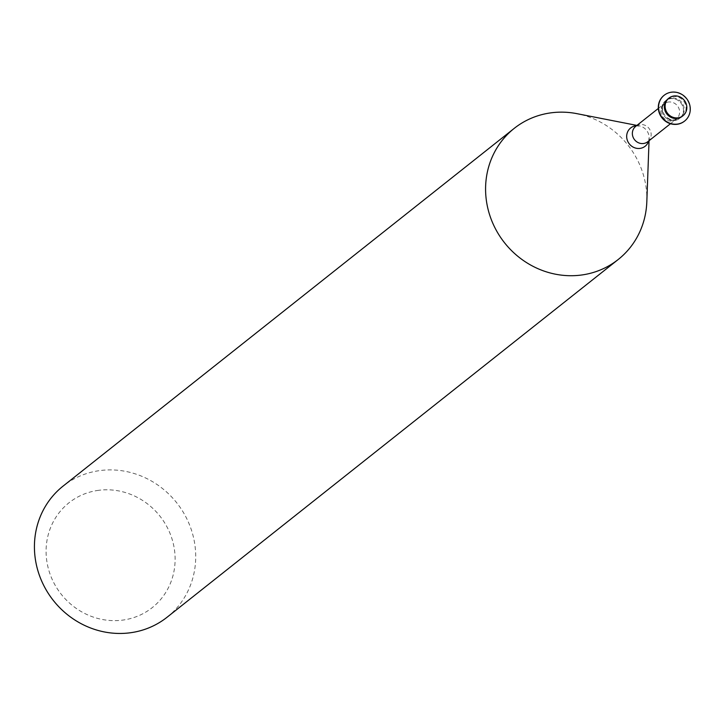 <?xml version="1.0" encoding="UTF-8"?>
<svg xmlns="http://www.w3.org/2000/svg" width="725" height="725" viewBox="0 0 725 725"><rect width="100%" height="100%" fill="white"/><g stroke="black" fill="none" stroke-linecap="round" stroke-linejoin="round"><path stroke-width="0.54" stroke-dasharray="3.62 2.72" d="M98.691 490.308A66.945 62.948 51.6 0 0 47.197 563.425A66.945 62.948 51.6 0 0 122.516 620.129A66.945 62.948 51.6 0 0 174.009 547.013A66.945 62.948 51.6 0 0 98.691 490.308M167.058 617.247A83.674 78.681 51.6 0 0 187.92 521.094A83.674 78.681 51.6 0 0 100.177 470.543A83.674 78.681 51.6 0 0 63.075 486.112M674.612 120.504A11.265 10.594 51.6 0 0 683.285 108.197A11.265 10.594 51.6 0 0 670.607 98.645A11.265 10.594 51.6 0 0 662.496 112.964A11.265 10.594 51.6 0 0 667.009 118.655A11.265 10.594 51.6 0 0 674.612 120.504A11.265 10.594 51.6 0 0 679.615 118.402A11.265 10.594 51.6 0 0 682.424 105.46A11.265 10.594 51.6 0 0 670.607 98.645A11.265 10.594 51.6 0 0 665.613 100.748A11.265 10.594 51.6 0 0 662.804 113.698A11.265 10.594 51.6 0 0 674.612 120.504M646.818 201.831A83.674 78.681 51.6 0 0 576.901 113.662M671.368 98.047A11.265 10.594 51.6 0 0 666.366 100.141A11.265 10.594 51.6 0 0 663.556 113.091A11.265 10.594 51.6 0 0 675.374 119.897A11.265 10.594 51.6 0 0 680.367 117.803A11.265 10.594 51.6 0 0 683.177 104.853A11.265 10.594 51.6 0 0 671.368 98.047M684.518 121.138A16.457 15.47 51.6 0 0 688.46 102.252A16.457 15.47 51.6 0 0 671.241 92.383A16.457 15.47 51.6 0 0 664.073 95.347M682.597 116.027A11.265 10.594 51.6 0 0 684.926 103.158A11.265 10.594 51.6 0 0 673.217 96.579A11.265 10.594 51.6 0 0 668.604 98.383M648.676 141.012A11.663 10.966 51.6 0 0 649.138 138.194A11.663 10.966 51.6 0 0 639.396 125.905A11.663 10.966 51.6 0 0 636.541 125.715M649.047 140.713L649.138 138.194L647.824 141.692A9.76 9.18 51.6 0 0 650.262 130.473A9.76 9.18 51.6 0 0 640.021 124.573A9.76 9.18 51.6 0 0 635.689 126.386L639.396 125.905L636.922 125.416M668.459 102.026A9.76 9.18 51.6 0 0 664.136 103.838A9.76 9.18 51.6 0 0 661.698 115.057A9.76 9.18 51.6 0 0 671.939 120.957A9.76 9.18 51.6 0 0 676.262 119.136A9.76 9.18 51.6 0 0 678.7 107.916A9.76 9.18 51.6 0 0 668.459 102.026M658.345 108.433L664.136 103.838L662.052 107.2L662.496 112.964M670.471 123.73L676.262 119.136L673.317 120.341L667.009 118.655M665.613 100.748L666.366 100.141M679.615 118.402L680.367 117.803"/><path stroke-width="1.09" d="M636.922 125.416L576.901 113.662A83.674 78.681 51.6 0 0 551.335 112.792A83.674 78.681 51.6 0 0 514.233 128.361L63.075 486.112A83.674 78.681 51.6 0 0 42.213 582.257A83.674 78.681 51.6 0 0 129.956 632.816A83.674 78.681 51.6 0 0 167.058 617.247L618.217 259.496A83.674 78.681 51.6 0 0 646.818 201.831L649.047 140.713M514.233 128.361A83.674 78.681 51.6 0 0 493.372 224.514A83.674 78.681 51.6 0 0 581.115 275.074A83.674 78.681 51.6 0 0 618.217 259.496M664.073 95.347A16.457 15.47 51.6 0 0 663.946 95.446A16.457 15.47 51.6 0 0 659.841 114.351A16.457 15.47 51.6 0 0 677.096 124.301A16.457 15.47 51.6 0 0 684.391 121.238A16.457 15.47 51.6 0 0 684.518 121.138M671.495 92.184A16.457 15.47 51.6 0 0 664.2 95.247A16.457 15.47 51.6 0 0 660.094 114.151A16.457 15.47 51.6 0 0 677.349 124.093A16.457 15.47 51.6 0 0 684.645 121.039A16.457 15.47 51.6 0 0 688.75 102.125A16.457 15.47 51.6 0 0 671.495 92.184M668.604 98.383A11.265 10.594 51.6 0 0 668.223 98.672A11.265 10.594 51.6 0 0 665.405 111.623A11.265 10.594 51.6 0 0 677.222 118.429A11.265 10.594 51.6 0 0 682.225 116.335A11.265 10.594 51.6 0 0 682.597 116.027M673.978 95.981A11.265 10.594 51.6 0 0 668.976 98.074A11.265 10.594 51.6 0 0 666.166 111.025A11.265 10.594 51.6 0 0 677.984 117.831A11.265 10.594 51.6 0 0 682.977 115.737A11.265 10.594 51.6 0 0 685.787 102.787A11.265 10.594 51.6 0 0 673.978 95.981M636.541 125.715A11.663 10.966 51.6 0 0 635.834 125.788A11.663 10.966 51.6 0 0 626.862 138.52A11.663 10.966 51.6 0 0 639.985 148.398A11.663 10.966 51.6 0 0 648.676 141.012M658.345 108.433L635.689 126.386A9.76 9.18 51.6 0 0 633.26 137.605A9.76 9.18 51.6 0 0 643.492 143.505A9.76 9.18 51.6 0 0 647.824 141.692L670.471 123.73M668.223 98.672L668.976 98.074M682.225 116.335L682.977 115.737"/></g></svg>
